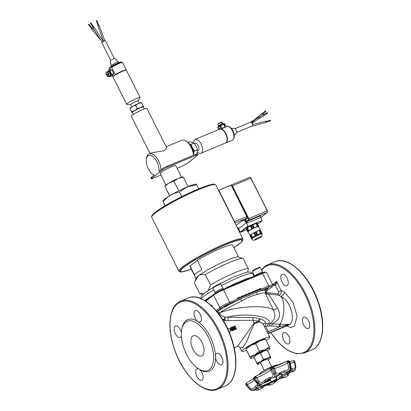 <?xml version="1.0" encoding="UTF-8"?>
<svg xmlns="http://www.w3.org/2000/svg" width="411" height="411" viewBox="0 0 411 411"><rect width="100%" height="100%" fill="white"/><g stroke="black" fill="none" stroke-linecap="round" stroke-linejoin="round"><path stroke-width="0.62" d="M267.489 211.917A1.022 0.519 -112.7 0 0 267.535 211.783A1.022 0.519 -112.7 0 0 267.356 210.807L250.921 178.127A1.022 0.519 -112.7 0 0 250.463 177.573A1.022 0.519 -112.7 0 0 250.33 177.511M249.621 177.357A1.367 0.694 67.3 0 1 249.703 177.311A1.367 0.694 67.3 0 1 250.176 177.393A1.367 0.694 67.3 0 1 250.787 178.133L267.227 210.812A1.367 0.694 67.3 0 1 267.463 212.112A1.367 0.694 67.3 0 1 267.273 212.456L260.764 217.542M261.54 221.082L262.218 220.435L248.331 226.24L247.992 226.086L240.291 232.097L240.63 232.251L248.331 226.24M246.728 229.703L240.63 232.251M246.492 229.204L247.936 232.107L246.323 228.763L246.8 228.341A6.139 0.73 -26.7 0 1 248.891 226.944A6.139 0.73 -26.7 0 1 254.378 224.19A6.139 0.73 -26.7 0 1 256.628 223.399L257.24 223.255A6.823 0.807 -26.7 0 1 257.307 223.24L258.714 226.06M262.218 220.435L260.697 217.409A1.367 0.694 67.3 0 1 260.651 215.76L247.355 221.313L248.825 220.168A1.367 0.694 -112.7 0 0 248.778 218.518L232.338 185.839L231.927 186.06L231.629 185.048L231.203 185.15L246.739 216.546L247.15 216.32L248.367 218.744L267.356 210.807M240.291 232.097L238.585 228.706L246.287 222.695L247.992 226.086M246.287 222.695A3.411 2.913 52 0 0 242.053 220.805L245.598 219.638L247.206 218.38A1.706 0.863 -112.7 0 0 247.15 216.32L231.927 186.06L231.516 186.286M218.631 190.576A36.502 4.321 153.3 0 0 218.801 190.236L235.184 223.039A36.502 4.321 -26.7 0 1 235.066 223.255M218.801 190.236L231.203 185.15M236.957 227.021A3.411 2.913 -128 0 1 238.585 228.706M235.184 223.039L246.785 218.195L245.033 219.556L246.251 221.981L246.662 221.755L245.598 219.638M246.251 221.981L247.407 222.962L246.662 221.755A1.706 0.863 -112.7 0 1 246.934 221.128A0.339 0.293 52 0 0 247.355 221.313A1.367 0.694 67.3 0 0 247.407 222.962L260.697 217.409M251.851 239.053A5.8 0.688 -26.7 0 1 254.229 237.188A5.8 0.688 -26.7 0 1 262.213 233.844L261.797 236.346C261.817 236.679 258.026 238.971 255.257 239.932C253.207 240.42 252.071 240.127 251.851 239.053L251.547 238.447A5.8 0.688 -26.7 0 1 251.547 238.442L249.98 235.256L251.547 238.442A5.8 0.688 -26.7 0 1 253.926 236.582L252.159 237.491L250.741 234.671L253.844 232.801L255.298 235.688L255.585 235.472L254.168 232.652L254.604 232.462L255.971 235.179L253.926 236.582A5.8 0.688 -26.7 0 1 259.11 233.987L257.25 234.64L255.827 231.819L259.105 230.407L260.559 233.294L260.867 233.124L259.11 233.987A5.8 0.688 -26.7 0 1 261.91 233.237L260.348 230.057A6.448 0.765 -26.7 0 0 260.291 230.073A6.448 0.765 -26.7 0 0 259.906 230.175L261.273 232.893L260.867 233.124L259.449 230.304L259.906 230.175M257.25 234.64L256.793 234.768L255.426 232.051L256.135 231.65L257.589 234.537L257.25 234.64M252.159 237.491L251.727 237.681L250.361 234.958L251.034 234.455L252.482 237.342L252.159 237.491M250.14 235.693L251.589 238.58L250.171 235.77M259.105 230.407L259.449 230.304L259.105 230.407M253.844 232.801L254.168 232.652L253.844 232.801M250.361 234.958A6.448 0.765 -26.7 0 0 249.98 235.256L250.433 234.876A5.8 0.688 -26.7 0 1 252.405 233.556A5.8 0.688 -26.7 0 1 257.589 230.961A5.8 0.688 -26.7 0 1 259.711 230.211L260.291 230.073M254.604 232.462A6.448 0.765 -26.7 0 1 255.426 232.051M251.347 237.974A6.448 0.765 -26.7 0 1 251.727 237.681M255.971 235.179A6.448 0.765 -26.7 0 1 256.793 234.768M261.273 232.893A6.448 0.765 -26.7 0 1 261.715 232.775M261.91 233.237A5.8 0.688 -26.7 0 1 261.915 233.243L262.213 233.844M246.323 228.763L247.895 231.938L246.528 229.287M250.751 225.988L251.208 225.788L252.57 228.49L248.09 231.126L246.734 228.424L247.139 228.115L248.552 230.925L248.876 230.776L247.432 227.9L248.891 226.944L250.422 226.137L251.871 229.014L252.164 228.799L250.751 225.988L250.422 226.137L250.751 225.988M256.341 223.502L256.824 223.368L258.185 226.071L253.453 228.043L252.097 225.341L252.524 225.094L253.941 227.91L254.281 227.807L252.837 224.93L254.378 224.19L255.996 223.605L257.445 226.482L257.754 226.312L256.341 223.502L255.996 223.605L256.341 223.502M248.306 232.004A6.139 0.73 -26.7 0 1 247.895 231.938A6.139 0.73 -26.7 0 1 250.412 229.97A6.139 0.73 -26.7 0 1 255.899 227.216A6.139 0.73 -26.7 0 1 258.868 226.435A6.139 0.73 -26.7 0 1 258.668 226.795L258.709 226.065M247.139 228.115L247.432 227.9L247.139 228.115M252.524 225.094L252.837 224.93L252.524 225.094M256.824 223.368A6.823 0.807 -26.7 0 1 257.24 223.255M251.208 225.788A6.823 0.807 -26.7 0 1 252.097 225.341M246.328 228.742A6.823 0.807 -26.7 0 1 246.734 228.424M258.185 226.071A6.823 0.807 -26.7 0 1 258.663 225.942M252.57 228.49A6.823 0.807 -26.7 0 1 253.453 228.043M247.684 231.444A6.823 0.807 -26.7 0 1 248.09 231.126M248.316 232.015L248.003 232.092A6.823 0.807 -26.7 0 1 247.936 232.107M250.027 235.421L248.203 231.794A5.8 0.688 -26.7 0 1 250.576 229.924A5.8 0.688 -26.7 0 1 258.56 226.579L260.317 230.068M199.376 369.371A6.139 3.113 67.3 0 1 202.931 375.289A6.139 3.113 67.3 0 1 201.806 380.216A6.139 3.113 67.3 0 1 196.566 375.752A6.139 3.113 67.3 0 1 197.069 368.883A6.139 3.113 67.3 0 1 199.047 369.16M198.467 368.79L199.602 369.515A27.974 14.18 -112.7 0 0 215.513 356.635A6.139 3.113 67.3 0 1 216.864 353.429A6.139 3.113 67.3 0 1 222.104 357.894A6.139 3.113 67.3 0 1 221.601 364.763A6.139 3.113 67.3 0 1 217.717 362.692A6.139 3.113 67.3 0 1 215.513 356.635A27.974 14.18 -112.7 0 0 197.866 321.546A6.139 3.113 67.3 0 1 194.233 315.638A6.139 3.113 67.3 0 1 195.343 310.634A6.139 3.113 67.3 0 1 200.583 315.098A6.139 3.113 67.3 0 1 200.075 321.967A6.139 3.113 67.3 0 1 197.866 321.546A27.974 14.18 -112.7 0 0 182.155 327.767L181.873 329.083A26.607 13.491 67.3 0 1 205.192 331.872A26.607 13.491 67.3 0 1 209.358 369.484A26.607 13.491 67.3 0 1 198.467 368.79A26.607 13.491 67.3 0 1 181.374 335.217A26.607 13.491 67.3 0 1 181.873 329.083M181.405 336.039A6.139 3.113 67.3 0 1 180.28 337.421A6.139 3.113 67.3 0 1 175.04 332.956A6.139 3.113 67.3 0 1 175.543 326.087A6.139 3.113 67.3 0 1 181.41 332.52M193.011 349.376A10.917 5.533 67.3 0 1 193.278 335.808A10.917 5.533 67.3 0 1 202.592 343.745A10.917 5.533 67.3 0 1 201.698 355.952A10.917 5.533 67.3 0 1 193.011 349.376M283.734 340.236A6.139 3.113 67.3 0 1 283.888 332.607A6.139 3.113 67.3 0 1 286.097 333.028A6.139 3.113 67.3 0 1 289.729 338.936A6.139 3.113 67.3 0 1 288.62 343.935A6.139 3.113 67.3 0 1 283.734 340.236M282.008 281.992A6.139 3.113 67.3 0 1 282.157 274.358A6.139 3.113 67.3 0 1 287.397 278.822A6.139 3.113 67.3 0 1 286.893 285.686A6.139 3.113 67.3 0 1 284.679 285.265A6.139 3.113 67.3 0 1 282.008 281.992M303.529 324.782A6.139 3.113 67.3 0 1 302.332 320.359A6.139 3.113 67.3 0 1 303.683 317.153A6.139 3.113 67.3 0 1 308.923 321.618A6.139 3.113 67.3 0 1 308.414 328.481A6.139 3.113 67.3 0 1 303.529 324.782M242.958 238.945L242.552 240.887L241.468 242.12L233.946 247.72A34.509 4.084 153.3 0 0 242.115 240.307L242.069 240.209A34.509 4.084 153.3 0 0 238.606 240.075A34.509 4.084 153.3 0 0 202.983 255.395A34.509 4.084 153.3 0 0 180.408 271.219L180.46 271.317A34.509 4.084 153.3 0 0 191.279 269.179L182.35 271.866L180.655 272.015L178.862 271.183A35.87 4.249 153.3 0 1 182.381 266.986A35.87 4.249 153.3 0 1 217.553 247.139A35.87 4.249 153.3 0 1 242.958 238.945L215.837 185.022A35.87 4.249 153.3 0 0 190.432 193.211A35.87 4.249 153.3 0 0 155.26 213.062A35.87 4.249 153.3 0 0 151.741 217.255L178.862 271.183M161.415 208.053A34.509 4.084 -26.7 0 1 197.573 189.332A34.509 4.084 -26.7 0 1 202.685 187.298M198.754 188.844L196.689 184.739L187.354 186.851L179.468 191.958C173.026 193.16 167.59 196.366 163.157 201.575L162.802 201.066L163.049 200.702A18.762 2.219 -26.7 0 1 187.354 186.851A18.762 2.219 -26.7 0 1 195.847 184.205L196.34 184.226M181.811 196.617L179.468 191.958M196.36 184.359L196.689 184.739M165.222 205.685L163.157 201.575L164.996 205.824M194.346 143.47L194.912 143.234A4.095 2.076 67.3 0 1 198.405 146.208A4.095 2.076 67.3 0 1 198.066 150.786L197.434 151.053M226.959 126.383L227.889 126.228A7.573 3.838 67.3 0 1 233.361 133.102A7.573 3.838 67.3 0 1 232.261 140.269L225.752 142.992A7.573 3.838 -112.7 0 0 226.846 135.825A7.573 3.838 -112.7 0 0 221.38 128.951L226.959 126.383M225.603 142.971A7.506 3.807 -112.7 0 0 225.726 142.925A7.506 3.807 -112.7 0 0 226.81 135.825A7.506 3.807 -112.7 0 0 221.395 129.013L221.534 128.648M225.254 143.126A7.573 3.838 -112.7 0 0 225.752 142.992M221.395 129.013L221.55 128.715L221.395 129.013M251.578 126.208A0.683 0.334 -104.7 0 0 251.732 126.239A0.683 0.334 -104.7 0 0 251.886 126.079L252.03 126.018A2.045 1.038 67.3 0 0 252.082 125.997A2.045 1.038 67.3 0 0 252.436 124.266A2.045 1.038 67.3 0 0 251.157 122.314L250.443 122.252A2.045 1.038 67.3 0 0 250.381 122.293M266.318 122.052L270.644 120.916L270.438 120.274M251.732 126.239L266.128 122.457A0.683 0.334 -104.7 0 0 266.277 121.713A0.683 0.334 -104.7 0 0 265.778 121.137A0.683 0.334 -104.7 0 0 265.717 121.168M251.075 122.344A0.683 0.354 -120.8 0 0 250.54 122.108A0.683 0.354 -120.8 0 0 250.443 122.252L235.128 128.648M251.82 122.935L263.775 115.815A0.683 0.354 -120.8 0 0 263.795 115.799A0.683 0.354 -120.8 0 0 263.718 115.029A0.683 0.354 -120.8 0 0 263.076 114.638L250.54 122.108M251.265 122.38L257.754 117.813L260.297 116.405L258.514 118.044M263.867 115.363L267.623 113.123L267.263 112.542L263.518 114.777M261.293 115.702L262.562 114.633A0.683 0.354 -130.1 0 0 262.562 114.633A0.683 0.354 -130.1 0 0 262.393 113.883A0.683 0.354 -130.1 0 0 261.679 113.59L254.085 119.997M220.64 122.637L221.118 122.262L221.539 122.863A2.389 0.283 153.3 0 0 220.892 123.136L220.471 122.535A2.183 0.257 153.3 0 0 218.503 123.583A2.183 0.257 153.3 0 0 218.066 124.091M220.645 122.648L220.471 122.535C218.369 123.567 217.496 124.173 217.871 124.343A2.389 0.283 -26.7 0 1 220.645 122.648M221.118 122.262L221.298 122.38A2.389 0.283 -26.7 0 1 222.14 122.195L221.133 122.257A2.183 0.257 153.3 0 1 221.827 122.201M219.715 125.401A2.492 0.293 153.3 0 0 218.693 126.198L218.544 125.9A2.492 0.293 153.3 0 0 218.56 125.915M223.055 123.783L222.993 123.66A2.492 0.293 153.3 0 0 221.791 123.983A2.492 0.293 153.3 0 0 219.551 125.103A2.492 0.293 153.3 0 0 218.544 125.9M220.409 124.887L223.666 123.531A0.956 0.817 -128 0 1 224.853 124.06L225.49 125.329L224.951 125.555L223.969 124.132L220.671 125.519L221.262 127.097L220.717 127.323L220.08 126.054A0.956 0.817 -128 0 1 220.409 124.887M223.969 124.132L220.594 125.648M218.169 126.639A0.956 0.817 52 0 0 217.84 127.8L218.477 129.075L221.262 127.097M218.477 129.075L220.717 127.323M224.55 126.064L225.49 125.329M224.483 125.92L224.951 125.555M223.692 124.353L225.038 127.025L221.781 128.386A7.506 3.807 -112.7 0 0 221.267 128.525L219.695 129.177A7.506 3.807 67.3 0 1 226.096 134.638A7.506 3.807 67.3 0 1 225.48 143.028A7.506 3.807 67.3 0 1 225.454 143.038M219.489 128.479L219.813 129.131M221.169 127.169L221.781 128.386M262.578 114.176L265.902 111.371L265.465 110.847L262.136 113.657M225.002 126.963L226.692 126.254A7.506 3.807 67.3 0 1 229.312 126.716A7.506 3.807 67.3 0 1 233.993 137.916A7.506 3.807 67.3 0 1 232.806 139.93M233.993 137.916L234.136 137.259A6.823 3.458 -112.7 0 0 229.877 127.076L229.312 126.716M193.514 142.745A7.506 3.807 67.3 0 1 194.706 139.699A7.506 3.807 67.3 0 1 195.163 139.432A7.506 3.807 67.3 0 1 201.565 144.888A7.506 3.807 67.3 0 1 200.948 153.282A7.506 3.807 67.3 0 1 197.342 152.039M195.163 139.432L219.638 129.203A7.506 3.807 67.3 0 1 226.045 134.659A7.506 3.807 67.3 0 1 225.428 143.054L200.948 153.282M220.83 129.08A7.47 3.786 67.3 0 1 226.081 134.644A7.47 3.786 67.3 0 1 226.348 142.288M231.46 128.504L234.152 128.263A2.815 1.428 67.3 0 1 236.33 130.364A2.815 1.428 67.3 0 1 236.294 133.39L234.229 135.132M131.797 106.881L130.621 104.538A4.095 0.483 -26.7 0 1 131.022 104.055A4.095 0.483 -26.7 0 1 135.034 101.789A4.095 0.483 -26.7 0 1 137.937 100.859L139.113 103.202M112.953 76.985A7.506 0.889 -26.7 0 1 112.933 76.96A7.506 0.889 -26.7 0 1 113.667 76.081A7.506 0.889 -26.7 0 1 121.024 71.93A7.506 0.889 -26.7 0 1 126.341 70.214L126.203 69.942A7.506 0.889 153.3 0 0 122.488 70.949A7.506 0.889 153.3 0 0 115.768 74.334L114.931 74.037L111.89 67.985L112.08 67.08A7.573 0.899 -26.7 0 1 118.861 63.664A7.573 0.899 -26.7 0 1 122.612 62.647L126.264 69.911A7.573 0.899 153.3 0 0 122.514 70.928A7.573 0.899 153.3 0 0 115.732 74.34L115.63 74.386M112.249 75.629L112.727 76.693A7.573 0.899 153.3 0 0 112.732 76.718A7.573 0.899 153.3 0 0 112.85 76.79M109.367 70.019L109.079 69.454A7.573 0.899 -26.7 0 1 109.074 69.428L109.408 69.983M112.306 75.583L112.784 76.662A7.506 0.889 153.3 0 0 112.794 76.687L112.933 76.96M109.131 69.397L109.465 69.942M98.768 25.477L96.919 20.55L96.313 20.745L98.131 25.718M104.862 40.73L99.128 25.456L97.91 25.847L103.608 41.264M110.734 60.443L101.707 42.492L102.904 41.747L102.185 42.246M102.904 41.747L105.365 40.653L114.392 58.603M94.052 27.26L92.973 27.927L95.182 31.308M102.092 42.117L94.941 30.979L92.655 28.215L91.864 28.857M90.852 22.821L90.317 23.155L93.246 27.712M92.352 28.462L92.655 28.215M108.745 73.024L106.305 74.715L108.745 73.024A2.389 1.212 67.3 0 1 109.115 73.749L106.67 75.439A2.183 1.105 67.3 0 0 108.345 76.328A2.183 1.105 67.3 0 0 108.432 74.067M106.382 74.715L106.305 74.715A2.183 1.105 67.3 0 1 106.392 72.454A2.183 1.105 67.3 0 1 108.067 73.343M107.096 75.11A2.389 1.212 67.3 0 1 106.819 74.53M108.314 73.204A2.389 1.212 -112.7 0 0 106.608 72.12L107.965 71.555A2.389 1.212 67.3 0 1 109.865 72.994A2.389 1.212 67.3 0 1 109.809 75.958L108.453 76.528A2.389 1.212 -112.7 0 0 108.679 73.934M108.067 71.416A2.492 1.264 67.3 0 1 108.201 71.344A2.492 1.264 67.3 0 1 108.828 71.375A2.492 1.264 67.3 0 1 110.651 75.002A2.492 1.264 67.3 0 1 110.117 75.943A2.492 1.264 67.3 0 1 109.978 75.984M107.636 71.689A2.492 1.264 67.3 0 1 107.929 71.457A2.492 1.264 67.3 0 1 109.912 72.958A2.492 1.264 67.3 0 1 109.85 76.056A2.492 1.264 67.3 0 1 109.48 76.097M111.191 74.586L109.367 70.954A0.956 0.817 -128 0 1 109.701 69.788L110.836 69.31L111.145 69.916L109.907 70.728L111.735 74.355L113.215 74.031L113.518 74.638L112.378 75.115A0.956 0.817 -128 0 1 111.191 74.586L110.651 75.002M108.946 76.318L108.951 76.333A0.956 0.817 52 0 0 110.138 76.862L113.518 74.638M107.461 71.535A0.956 0.817 52 0 0 107.076 71.925M110.056 70.764L111.145 69.916M109.953 70.81L112.023 69.942L113.852 73.574A7.506 0.889 153.3 0 0 113.128 74.067M111.792 74.437L113.852 73.574M88.879 24.254L88.391 24.66L88.879 24.254M88.92 24.223L92.393 28.431L91.869 28.868L88.391 24.66M109.126 69.392L109.007 69.151A7.506 0.889 -26.7 0 1 109.007 69.033A7.506 0.889 -26.7 0 1 109.742 68.272A7.506 0.889 -26.7 0 1 116.703 64.306A7.506 0.889 -26.7 0 1 122.319 62.338A7.506 0.889 -26.7 0 1 122.416 62.405L122.499 62.57M122.319 62.338L121.415 62.046A6.823 0.807 153.3 0 0 116.308 63.833A6.823 0.807 153.3 0 0 109.978 67.44A6.823 0.807 153.3 0 0 109.311 68.134L109.007 69.033M130.641 104.579L126.922 104.415A7.506 0.889 -26.7 0 1 126.696 104.322A7.506 0.889 -26.7 0 1 127.431 103.444A7.506 0.889 -26.7 0 1 134.787 99.292A7.506 0.889 -26.7 0 1 140.105 97.577A7.506 0.889 -26.7 0 1 140.043 97.813L137.957 100.901M126.696 104.322L112.963 77.016A7.506 0.889 -26.7 0 1 113.698 76.143A7.506 0.889 -26.7 0 1 121.055 71.987A7.506 0.889 -26.7 0 1 126.372 70.276L140.105 97.577M112.953 76.924A7.47 0.884 -26.7 0 1 113.693 76.071A7.47 0.884 -26.7 0 1 120.947 71.966A7.47 0.884 -26.7 0 1 126.3 70.214M111.458 66.433L111.14 65.801A4.095 0.483 -26.7 0 1 111.134 65.786A4.095 0.483 -26.7 0 1 111.54 65.323A4.095 0.483 -26.7 0 1 115.496 63.083A4.095 0.483 -26.7 0 1 118.445 62.112A4.095 0.483 -26.7 0 1 118.455 62.123L118.774 62.755M111.134 65.786L110.148 60.982A2.815 0.334 -26.7 0 1 110.431 60.664A2.815 0.334 -26.7 0 1 113.148 59.122A2.815 0.334 -26.7 0 1 115.172 58.454L118.445 62.112M193.386 152.085A6.139 3.113 -112.7 0 0 190.699 145.648M193.591 153.154A6.484 3.288 -112.7 0 0 192.338 147.78L194.47 150.909L193.514 153.796M189.553 144.071L191.13 144.266L192.338 147.78A6.484 3.288 -112.7 0 0 190.082 144.754M196.838 153.904L197.311 152.209L197.347 149.707L196.139 146.193L194.007 143.064L192.302 142.252L189.677 141.821L188.043 142.504M191.13 144.266L194.007 143.064M194.47 150.909L197.347 149.707M144.302 108.966L143.341 107.05A6.139 0.73 153.3 0 0 138.99 108.453A6.139 0.73 153.3 0 0 132.969 111.849A6.139 0.73 153.3 0 0 132.368 112.568L133.334 114.484M129.907 108.396L129.989 108.278A6.484 0.765 -26.7 0 1 132.589 106.398A6.484 0.765 -26.7 0 1 138.384 103.495A6.484 0.765 -26.7 0 1 141.317 102.58L141.497 102.586M143.234 105.976L143.65 106.906A6.484 0.765 153.3 0 0 140.516 107.733L143.234 105.976L141.615 102.765L138.384 103.495L135.666 105.252L132.589 106.398L129.927 108.473L132.059 112.712A6.484 0.765 153.3 0 0 132.26 112.799A6.484 0.765 153.3 0 0 132.481 112.784M143.449 107.266A6.484 0.765 153.3 0 0 143.588 107.101A6.484 0.765 153.3 0 0 143.65 106.906L143.547 106.809M131.962 112.614L131.643 111.782L134.721 110.636A6.484 0.765 153.3 0 0 132.059 112.712M134.721 110.636L137.279 108.463L140.516 107.733A6.484 0.765 153.3 0 0 134.721 110.636M131.643 111.782L129.927 108.473M137.279 108.463L135.666 105.252M166.255 146.835L166.46 147.02C166.912 148.037 165.941 149.311 163.542 150.842L151.993 152.666L149.126 153.863A11.94 6.052 -112.7 0 0 146.722 157.341L146.439 158.656A10.573 5.358 67.3 0 1 153.986 157.644A10.573 5.358 67.3 0 1 158.965 171.351L161.924 169.044L162.381 169.954A4.095 0.483 -26.7 0 1 167.313 167.282L196.073 155.266A4.095 0.483 -26.7 0 1 198.051 154.736A4.095 0.483 -26.7 0 1 197.65 155.214L187.01 163.521A4.095 0.483 -26.7 0 1 182.073 166.193L177.043 168.294M166.198 146.727L181.683 140.259A11.94 6.052 67.3 0 1 185.849 140.994A11.94 6.052 67.3 0 1 193.473 155.25M160.968 169.794A11.94 6.052 -112.7 0 0 156.725 157.937A11.94 6.052 -112.7 0 0 149.126 153.863M193.781 155.127A10.573 5.358 -112.7 0 0 186.984 141.713L185.849 140.994M160.891 175.045L153.318 178.21A4.095 0.483 -26.7 0 1 151.34 178.739A4.095 0.483 -26.7 0 1 151.741 178.261L151.284 177.352L154.238 175.045A10.573 5.358 67.3 0 1 153.036 174.439A10.573 5.358 67.3 0 1 146.439 158.656M151.741 178.261L162.381 169.954M181.518 177.187L175.713 165.648A8.734 1.033 153.3 0 0 169.527 167.642A8.734 1.033 153.3 0 0 160.968 172.476A8.734 1.033 153.3 0 0 160.11 173.493L165.916 185.037M167.313 167.282L166.856 166.373A4.095 0.483 153.3 0 0 161.924 169.044M166.856 166.373L195.615 154.356L196.073 155.266M198.051 154.736L197.593 153.827A4.095 0.483 153.3 0 0 195.615 154.356M151.284 177.352A4.095 0.483 153.3 0 0 150.883 177.829L151.34 178.739M150.046 153.478L131.345 116.303A8.734 1.033 -26.7 0 1 132.203 115.28A8.734 1.033 -26.7 0 1 140.762 110.451A8.734 1.033 -26.7 0 1 146.948 108.458L166.527 147.379M178.564 190.925L178.96 190.725M183.147 177.09L178.199 178.4L173.91 181.174L169.049 182.982L164.852 186.26L169.594 195.847M164.816 186.137L164.945 185.952A10.234 1.212 -26.7 0 1 169.049 182.982A10.234 1.212 -26.7 0 1 178.199 178.4A10.234 1.212 -26.7 0 1 182.833 176.951L183.116 176.966M169.717 195.775L164.852 186.26M188.002 186.584L183.306 177.244M178.723 190.745L173.91 181.174M242.115 240.307A34.509 4.084 153.3 0 0 238.652 240.173A34.509 4.084 153.3 0 0 203.029 255.493A34.509 4.084 153.3 0 0 180.46 271.317M190.016 266.02L197.29 260.343L201.858 269.421A23.879 2.826 153.3 0 0 194.583 275.098L190.016 266.02A23.879 2.826 153.3 0 0 189.954 266.544L195.965 278.494M238.632 257.039L232.621 245.084A23.879 2.826 153.3 0 0 219.582 248.804A23.879 2.826 153.3 0 0 197.29 260.343M247.566 272.01L248.485 269.061A27.29 3.231 153.3 0 0 248.45 268.969L243.276 258.683A27.29 3.231 153.3 0 0 242.932 258.427L238.406 256.962A23.879 2.826 153.3 0 0 220.543 263.23A23.879 2.826 153.3 0 0 198.385 275.853A23.879 2.826 153.3 0 0 196.042 278.268L195.045 281.211L198.385 275.853C200.059 274.517 202.371 274.116 205.325 274.646L210.504 284.936L208.197 290.474M215.508 293.166L215.205 292.555A4.331 0.514 -26.7 0 1 218.842 290.151A4.331 0.514 -26.7 0 1 222.942 288.661L223.24 289.257M228.655 304.751A2.204 0.262 -26.7 0 1 228.655 304.782A2.204 0.262 -26.7 0 1 225.778 306.447A2.204 0.262 -26.7 0 1 224.74 306.75A2.204 0.262 -26.7 0 1 224.714 306.734L224.74 306.75M222.993 288.763A4.434 0.524 153.3 0 0 223.034 288.614A4.434 0.524 153.3 0 0 218.837 290.14A4.434 0.524 153.3 0 0 215.112 292.601A4.434 0.524 153.3 0 0 215.251 292.653M254.748 276.089L254.722 276.043A4.331 0.514 -26.7 0 1 258.36 273.634A4.331 0.514 -26.7 0 1 262.465 272.149L262.768 272.75M268.172 288.27L268.183 288.239A2.204 0.262 -26.7 0 1 268.172 288.27A2.204 0.262 -26.7 0 1 266.318 289.457A2.204 0.262 -26.7 0 1 264.258 290.238A2.204 0.262 -26.7 0 1 264.247 290.233L264.247 290.233M262.511 272.246A4.434 0.524 153.3 0 0 262.552 272.103A4.434 0.524 153.3 0 0 259.413 273.115A4.434 0.524 153.3 0 0 255.067 275.57A4.434 0.524 153.3 0 0 254.63 276.084A4.434 0.524 153.3 0 0 254.671 276.12M248.45 268.969A27.29 3.231 153.3 0 0 234.938 272.627A27.29 3.231 153.3 0 0 210.504 284.936M204.056 293.403L199.659 293.397A27.29 3.231 153.3 0 0 199.689 293.495A27.29 3.231 153.3 0 0 200.039 293.752L202.659 294.595M242.932 258.427A27.29 3.231 153.3 0 0 205.325 274.646M199.659 293.397L194.485 283.112L195.045 281.211M194.485 283.112A27.29 3.231 153.3 0 0 194.516 283.205L199.689 293.495M205.813 301.206L213.586 295.139A8.189 0.971 -26.7 0 1 223.456 289.796L262.521 273.474A8.189 0.971 -26.7 0 1 266.374 272.339L265.465 272.046A7.506 0.889 153.3 0 0 261.941 273.084L222.87 289.411A7.506 0.889 153.3 0 0 213.823 294.307L205.361 300.914M266.374 272.339A8.189 0.971 -26.7 0 1 266.477 272.416L272.745 284.885A8.189 0.971 153.3 0 0 268.794 285.938L229.723 302.265A8.189 0.971 153.3 0 0 219.854 307.608L216.099 310.541M212.626 306.796L211.757 305.08L211.197 305.445M271.522 382.03C271.147 382.523 271.882 382.389 273.731 381.624C276.531 380.17 277.517 379.435 276.701 379.425A2.898 0.344 153.3 0 0 274.651 380.088A2.898 0.344 153.3 0 0 271.805 381.691A2.898 0.344 153.3 0 0 271.522 382.03L270.15 379.307A2.898 0.344 -26.7 0 1 270.438 378.968A2.898 0.344 -26.7 0 1 271.27 378.418M270.227 379.461A3.242 0.385 -26.7 0 1 269.888 379.492A3.242 0.385 -26.7 0 1 270.166 379.081A3.242 0.385 -26.7 0 1 271.126 378.444M270.582 378.552A3.411 0.406 153.3 0 0 269.955 378.988A3.411 0.406 153.3 0 0 269.621 379.384A3.411 0.406 153.3 0 0 269.662 379.42L269.888 379.492M279.218 377.19L281.592 375.644L282.074 375.89L279.218 377.19M279.321 377.396L281.592 375.644M281.679 375.818L282.074 375.89M279.161 377.519L278.992 377.303L279.161 377.519L278.715 377.735L278.992 377.303M278.715 377.735L279.095 377.509M282.162 375.649L282.866 375.469L282.162 375.649L282.393 375.33M282.557 375.413L282.804 375.115M275.57 377.17A10.563 1.248 153.3 0 0 280.836 373.887A10.563 1.248 153.3 0 0 281.761 373.024M264.972 381.947A10.563 1.248 153.3 0 0 270.387 379.774M267.201 380.052L267.993 379.707L267.767 380M268.044 379.774L267.278 380.309M269.19 379.553L269.565 379.487L269.154 379.764M268.568 379.8L269.22 379.61L268.157 380.154M268.825 379.677L269.082 379.512M268.147 379.779L268.517 379.805L268.311 380L267.479 380.319L268.326 379.851M268.131 379.81L268.455 379.682L268.311 380M259.387 385.497L258.627 386.088L259.192 385.518M276.469 378.957L277.024 377.735L275.689 377.411M288.476 371.364A17.159 2.029 -26.7 0 1 286.791 373.101A17.159 2.029 -26.7 0 1 286.611 373.245L283.801 374.416L280.934 374.683M258.843 385.533L258.627 386.088M245.984 385.061A1.367 0.956 -33.2 0 0 246.076 385.271L245.87 383.915A1.367 1.346 19.9 0 0 246.138 385.266L249.431 388.955C252.837 391.025 255.2 390.707 256.526 387.989L258.247 387.938A19.04 2.255 153.3 0 0 263.179 386.361A1.706 0.699 -132.3 0 1 263.138 387.039L263.138 387.039C263.066 387.265 260.184 389.556 259.197 389.72L261.026 388.693L263.179 386.361L268.203 384.264A19.04 2.255 153.3 0 0 275.812 380.596A1.706 0.539 -137.2 0 0 276.695 380.797L273.592 383.55L275.812 380.596L281.196 377.678A19.04 2.255 153.3 0 0 287.027 374.072A1.706 1.428 -162.9 0 0 289.02 373.188L287.931 375.633L287.027 374.072L289.621 372.047L291.733 371.904L293.86 371.005L295.278 369.448L295.658 368.595L294.523 370.208L293.125 370.876L290.341 370.635M272.837 367.172L286.77 361.259A16.604 1.968 153.3 0 0 287.058 361.115M276.695 380.797C278.155 379.749 277.533 379.538 281.489 378.207L281.196 377.678L284.859 377.329L287.957 375.618M263.138 387.039C264.915 385.826 266.328 385.23 267.371 385.246L267.371 385.246A1.706 0.94 88.9 0 0 268.203 384.264L270.947 384.824L273.592 383.55M255.95 388.945A1.706 1.546 137.4 0 0 258.247 387.938L258.293 389.551L257.563 390.245L259.197 389.72M256.921 387.018L255.061 389.212L253.464 389.988L251.635 390.054L249.945 389.258L246.21 385.092A1.367 1.336 -152.7 0 1 246.014 383.591L246.014 383.591A1.367 1.336 -152.7 0 1 246.518 383.062M254.394 376.938A1.367 0.832 58 0 0 254.281 376.99A1.367 0.832 58 0 0 254.383 378.716L254.219 378.963L257.332 382.692C259.983 385.328 260.79 385.939 259.757 384.526M257.116 384.85A1.706 1.546 89.6 0 0 258.36 385.528L260.209 385.194L263.03 383.448L260.872 384.069L259.213 383.612L257.892 382.348L255.39 378.233L255.077 378.284A1.367 0.791 -121.6 0 1 254.948 376.579L254.948 376.579A1.367 0.791 -121.6 0 1 255.056 376.527L253.505 378.177A1.367 0.724 -171.1 0 1 253.536 378.069L253.9 379.579C254.317 380.303 252.102 382.035 247.247 384.773A3287.163 2827.747 -131.4 0 0 250.196 388.22C252.411 389.33 253.89 388.852 254.635 386.787L257.116 384.85L258.036 384.768L256.813 383.103M270.977 367.907L271.219 367.768L272.051 369.099L271.789 369.361L274.615 374.555L274.712 376.548L273.747 377.652L277.358 375.911L276.459 375.736L275.668 374.755L273.315 368.621L272.955 368.662L272.067 367.367L273.443 367.29L274.522 368.41A3287.163 1699.649 74.8 0 0 276.033 372.659C277.101 374.549 278.268 374.57 279.526 372.72L284.33 370.712C287.053 370.897 288.548 369.766 288.815 367.316A3287.163 3264.393 137.7 0 0 287.423 363.021C281.823 365.944 277.523 367.742 274.522 368.41L273.315 368.621A1.367 0.303 -74.7 0 0 273.443 367.29M289.56 371.041C291.009 370.511 291.461 369.042 290.916 366.638L290.582 366.674A25.955 3.072 153.3 0 0 290.109 366.828L290.243 368.348L289.724 369.838L288.44 371.169L287.161 371.806L289.724 370.979L290.634 369.551L290.695 367.295L289.375 361.855A1.367 1.099 -107.4 0 0 287.895 360.801L287.32 360.986A1.367 1.069 72 0 1 288.789 362.045L290.109 366.828L288.815 367.316M294.836 361.752L295.781 366.514L295.658 368.595L295.786 366.504L294.8 361.588A1.367 1.156 -18 0 1 294.836 361.752L290.228 363.35M255.344 389.536L255.909 389.577L255.827 389.083M256.849 377.75A3287.163 3164.274 88.8 0 0 259.192 381.583C261.144 382.97 262.948 382.513 264.602 380.216L269.755 377.426C272.365 377.411 273.413 376.327 272.894 374.169A3287.163 2407.258 -128.9 0 0 270.674 370.265C266.996 372.813 262.388 375.31 256.849 377.75L255.39 378.233A1.367 0.509 -77.9 0 1 255.837 376.64L256.849 377.75M259.192 381.583L257.892 382.348A25.955 3.072 153.3 0 0 257.332 382.692L256.793 383.073A3287.163 192.41 -129.7 0 0 253.9 379.579L254.219 378.963A1.367 0.724 -171.1 0 1 253.505 378.177L253.9 379.579M290.659 368.693L292.303 368.641C293.88 369.587 294.857 368.883 295.221 366.53A3287.163 2261.728 75.2 0 0 294.327 362.091L293.67 360.832A1.367 1.156 -18 0 1 294.8 361.588C294.867 361.048 294.261 360.735 292.976 360.663L293.67 360.832M255.406 376.368L255.431 376.353C261.591 373.527 266.76 370.727 270.947 367.958M255.144 376.476C261.53 373.563 266.806 370.712 270.972 367.912L272.508 367.208C275.627 366.463 280.487 364.418 287.094 361.084L287.135 361.074A1.367 1.069 72 0 1 287.32 360.986L287.094 361.084M290.3 370.63A19.04 2.255 153.3 0 1 289.621 372.047A1.706 1.336 82.2 0 0 290.382 372.222L290.382 372.222C292.75 371.97 294.379 371.046 295.278 369.448M249.487 389.017A1.706 0.277 -42.4 0 1 249.446 389.001C250.484 390.101 251.671 390.584 253.012 390.45C254.178 390.45 255.272 389.803 256.294 388.503L256.294 388.503A1.706 1.562 -144.4 0 0 256.526 387.989A19.04 2.255 153.3 0 1 256.392 387.861M246.235 385.477L246.076 385.271A1.367 0.956 -33.2 0 0 246.199 385.41L249.446 389.001A1.706 0.277 -42.4 0 1 249.431 388.955A25.955 3.072 153.3 0 1 249.492 388.816L250.196 388.22M246.508 383.555A1.367 1.084 124.1 0 0 246.328 385.122L247.247 384.773L246.559 383.026C250.761 380.555 253.155 378.921 253.731 378.135M254.635 386.787A1.706 1.218 30.5 0 0 257.055 386.843L258.493 385.508M269.755 377.426A1.706 0.658 79 0 0 270.623 378.546L270.623 378.546C268.979 379.25 269.606 378.377 265.753 381.192L264.602 380.216M272.894 374.169L274.183 373.527A25.955 3.072 153.3 0 1 274.913 373.178L276.033 372.659M270.674 370.265L271.789 369.361L270.438 368.739L270.674 370.265M255.056 376.527L255.837 376.64M271.203 367.783L270.438 368.739M284.33 370.712A1.706 0.581 84.2 0 1 283.919 372.428L283.919 372.428C281.638 372.957 280.184 373.553 279.562 374.216L279.562 374.216A1.706 1.058 -133.1 0 0 279.526 372.72M287.423 363.021L288.614 362.23A1.367 0.771 20.7 0 0 287.063 361.603L287.423 363.021M287.135 361.074L287.063 361.603M292.303 368.641A1.706 1.444 111.5 0 1 290.31 370.624M295.221 366.53L295.786 366.504M289.601 361.916L289.914 362.225L289.601 361.916A1.367 0.879 -50 0 0 289.401 361.12A1.367 0.879 -50 0 0 289.395 361.12L289.961 362.081L290.916 366.638M260.209 385.199L259.603 386.124L260.04 386.309A17.057 2.019 153.3 0 0 271.388 381.768M280.461 373.933C281.427 374.889 283.436 374.632 286.472 373.157A17.057 2.019 153.3 0 0 288.26 371.431M268.049 379.61L267.155 380.134M267.797 380.057L268.106 379.743M267.628 380.072L267.32 380.262M267.289 380.324L267.993 379.707M267.484 380.057L267.207 380.232M267.093 380.288L267.438 380M268.193 380.226L268.681 379.641M269.164 379.79L268.635 379.975M268.676 380.057L269.416 379.399M269.811 379.466L269.205 379.728M269.262 379.831L269.446 379.564M269.498 379.661L269.78 379.456M264.335 370.393L260.471 362.718A4.095 0.483 -26.7 0 1 262.131 361.413A4.095 0.483 -26.7 0 1 265.809 359.563A4.095 0.483 -26.7 0 1 267.787 359.039L271.645 366.715M267.494 350.747A10.917 1.295 153.3 0 0 269.986 348.749A10.917 1.295 153.3 0 0 270.084 348.42A10.917 1.295 153.3 0 0 264.802 349.812A10.917 1.295 153.3 0 0 255.046 354.703A10.917 1.295 153.3 0 0 250.566 358.202A10.917 1.295 153.3 0 0 250.9 358.351A10.917 1.295 153.3 0 0 254.008 357.534M265.362 350.521A6.078 0.719 153.3 0 0 259.999 352.669A6.078 0.719 153.3 0 0 255.077 355.69M265.516 339.342L260.235 340.734A10.917 1.295 -26.7 0 1 265.177 339.198L265.48 339.209M255.663 343.699L250.479 345.625A10.917 1.295 -26.7 0 1 260.235 340.734L255.663 343.699L259.356 351.045L264.802 349.812L269.38 346.853L269.914 348.256M245.963 348.99L246.097 348.795A10.917 1.295 -26.7 0 1 250.479 345.625L245.999 349.124L250.566 358.202L249.862 356.635L255.046 354.703L259.356 351.045M249.862 356.635L245.999 349.124M269.38 346.853L265.686 339.507M257.42 364.238L256.937 363.165L260.497 361.834A7.506 0.889 153.3 0 0 257.42 364.238L257.42 364.238A7.506 0.889 153.3 0 0 257.651 364.341A7.506 0.889 153.3 0 0 260.805 363.381M263.461 359.317L267.207 358.474A7.506 0.889 153.3 0 0 260.497 361.834L263.461 359.317L260.41 353.244L256.849 354.575A7.506 0.889 -26.7 0 1 263.554 351.21A7.506 0.889 -26.7 0 1 266.955 350.151L267.16 350.162M267.207 358.474L270.356 356.44L270.839 357.513A7.506 0.889 153.3 0 0 267.207 358.474M268.121 359.702A7.506 0.889 153.3 0 0 270.772 357.74A7.506 0.889 153.3 0 0 270.839 357.513L270.721 357.4M267.186 350.254L263.554 351.21L260.41 353.244M253.741 356.887L253.834 356.748A7.506 0.889 -26.7 0 1 256.849 354.575L253.767 356.974L257.307 364.125M256.937 363.165L253.767 356.974M270.356 356.44L267.299 350.367M227.745 329.273L228.326 328.538L229.369 328.61L230.237 329.704L230.592 331.05L229.975 331.816L228.973 331.718M227.72 329.098L228.326 328.538M229.728 331.934L228.67 331.888M246.543 350.352A15.69 1.86 -26.7 0 1 241.74 351.282A15.69 1.86 -26.7 0 1 243.276 349.448A15.69 1.86 -26.7 0 1 258.663 340.765A15.69 1.86 -26.7 0 1 269.775 337.184A15.69 1.86 -26.7 0 1 268.614 338.715A15.69 1.86 -26.7 0 1 266.174 340.478M265.146 290.074L264.355 290.099A2.266 0.267 -26.7 0 1 266.564 288.825A2.266 0.267 -26.7 0 1 268.26 288.265A2.266 0.267 -26.7 0 1 267.263 289.036A2.266 0.267 -26.7 0 1 265.146 290.074A33.43 3.956 153.3 0 1 266.189 290.618A2.045 2.029 -9.8 0 0 265.085 292.781A2.045 2.029 -9.8 0 0 265.085 292.786L265.105 292.884M264.232 290.356L264.355 290.099A33.43 3.956 153.3 0 0 257.682 291.836L240.913 298.843A33.43 3.956 153.3 0 0 228.429 305.111L225.942 306.457A2.266 0.267 -26.7 0 1 224.689 306.817A2.266 0.267 -26.7 0 1 226.595 305.558A2.266 0.267 -26.7 0 1 228.737 304.782A2.266 0.267 -26.7 0 1 228.429 305.111M260.985 288.733L258.267 289.971L258.344 289.344L260.78 288.327L260.985 288.733L258.55 289.75L258.344 289.344M254.044 291.635L251.332 292.868L251.404 292.242L253.839 291.224L254.044 291.635L251.609 292.653L251.404 292.242M247.103 294.533L244.391 295.771L244.468 295.139L246.898 294.127L247.103 294.533L244.673 295.55L244.468 295.139M240.168 297.436L237.455 298.669L237.527 298.042L239.962 297.025L240.168 297.436L237.733 298.453L237.527 298.042M243.636 295.982L240.923 297.22L240.995 296.593L243.43 295.576L243.636 295.982L241.2 296.999L240.995 296.593M250.576 293.084L247.864 294.322L247.936 293.69L250.371 292.673L250.576 293.084L248.141 294.101L247.936 293.69M257.512 290.187L254.799 291.42L254.871 290.793L257.307 289.776L257.512 290.187L255.082 291.204L254.871 290.793M272.817 285.059A2.728 2.332 52 0 0 275.093 285.337L275.298 285.249C276.264 284.653 276.68 283.4 276.552 281.494L274.789 284.828M265.27 293.346L266.354 294.25L266.713 293.896L278.334 295.113C280.723 294.615 281.638 293.079 281.078 290.5L278.612 291.836C279.048 292.93 278.776 293.572 277.785 293.762L266.631 292.653A2.045 0.812 6.9 0 1 265.876 292.339M266.354 294.25A2.045 1.988 93.2 0 1 266.739 290.875L266.189 290.618M225.942 306.457A33.43 3.956 153.3 0 0 217.09 311.589A2.045 1.207 -121.7 0 1 219.176 313.033A31.385 3.714 -26.7 0 1 241.54 301.063A2.045 0.432 64.8 0 1 240.913 298.843L229.759 303.498A1.022 0.519 -112.7 0 0 229.723 302.265L223.456 289.796L222.87 289.411M241.54 301.063C247.396 297.677 252.647 295.488 257.281 294.487A2.045 1.536 71.1 0 1 257.682 291.836L268.83 287.176A7.162 0.848 -26.7 0 1 271.589 287.089L266.585 291.029C265.809 292.293 265.768 293.207 266.467 293.778A2.045 1.921 -60.6 0 1 266.462 293.778A2.045 1.921 -60.6 0 0 266.713 293.896A2.045 0.617 110.8 0 1 266.631 292.653A3.072 2.62 52 0 0 266.436 291.163M257.281 294.487A31.385 3.714 -26.7 0 1 265.229 293.218L273.669 310.428A8.189 0.534 152.1 0 1 277.482 307.937L268.578 294.322A2.045 0.837 94.6 0 1 268.029 292.971M264.242 326.185L269.863 326.118A2.045 0.976 79.1 0 1 270.058 323.585C274.779 320.179 275.981 315.797 273.669 310.428C268.768 304.433 235.95 306.015 219.191 313.059L218.467 313.47M286.39 326.062L290.808 327.475L294.404 326.093L297.127 316.172L292.961 302.126L284.376 292.098A3.411 2.322 -55.8 0 1 280.883 296.331L278.334 295.113A2.045 0.837 94.6 0 1 277.785 293.762M269.863 326.118L271.918 326A2.045 0.837 94.6 0 1 272.411 323.642C279.67 320.169 281.36 314.934 277.482 307.937M287.962 325.389L268.44 333.316A3.411 3.016 50.3 0 1 269.097 332.915L289.205 324.515L288.224 325.281L268.116 333.681A3.411 2.8 53.4 0 0 268.075 333.701L268.116 333.681A19.101 2.261 153.3 0 0 269.097 332.915L265.537 326.046A2.045 0.837 94.6 0 1 266.236 323.457L265.321 323.051A2.045 1.927 13 0 0 263.472 324.51L263.451 324.608M265.321 323.051C265.609 321.443 264.047 320.107 260.646 319.028A2.045 1.49 -73.1 0 0 259.305 321.854C261.53 322.666 262.922 323.596 263.472 324.649L269.775 337.184M267.777 326.226A2.045 0.837 94.6 0 1 268.475 323.637L266.236 323.457M260.646 319.028L260.22 318.89A2.045 1.536 -71.4 0 0 258.771 321.351L259.305 321.854A15.69 1.86 -26.7 0 0 254.378 323.663A3.411 1.731 67.3 0 1 254.121 323.077L237.45 346.555C238.282 346.247 239.068 346.545 239.813 347.449L242.747 347.747L246.857 341.33L250.458 332.088L254.378 323.663M288.126 325.332L289.894 324.464L291.687 321.911L292.134 320.421L292.442 316.763L291.569 311.101L289.344 305.316L287.387 302.023L284.967 299.1L280.883 296.331A16.034 6.566 94.6 0 1 283.852 309.622A16.034 6.566 94.6 0 1 279.937 324.253L268.475 323.637C273.942 316.799 246.574 312.283 228.105 316.973L228.151 320.544L252.863 320.261A16.034 5.153 -4.1 0 1 258.771 321.351A15.752 1.865 153.3 0 0 254.121 323.077A16.034 8.128 67.3 0 0 252.863 320.261A2.045 0.832 -85.4 0 1 253.561 317.662L225.094 317.117L225.043 320.657L228.151 320.544M267.165 331.99A3.411 0.406 -26.7 0 0 268.316 331.574L280.081 326.658A2.045 0.853 93.4 0 1 280.538 324.294A31.878 27.218 -128 0 1 279.937 324.253A2.045 0.837 94.6 0 0 279.449 326.611A33.856 28.909 52 0 0 280.081 326.658L289.241 324.377L280.538 324.294M222.253 318.9L224.17 319.573A2.045 0.714 104.3 0 1 225.094 317.117C222.469 316.609 220.502 315.252 219.191 313.059L218.447 313.449M232.467 330.788L230.222 329.812L230.812 327.68M231.054 327.397L232.2 327.248L232.595 327.973L231.465 327.927L231.028 328.42L231.198 329.283L232.78 329.925L232.482 329.293L231.953 329.514L231.66 328.918L232.847 328.425L233.597 330.002L232.683 330.68L230.499 329.591L231.054 327.397L230.602 327.808M232.595 327.973L231.121 328.235M232.451 330.043A16.034 8.128 -112.7 0 0 232.189 329.494L231.665 329.714A16.034 8.128 -112.7 0 0 231.383 329.144L231.66 328.918M236.479 329.016L235.801 329.298L235.133 327.875L234.208 328.261L234.871 329.684L234.193 329.971L232.605 326.822L233.289 326.54L233.905 327.659L234.83 327.274L234.213 326.149L234.897 325.866L236.479 329.016L235.488 329.452A16.034 8.128 -112.7 0 0 234.851 328.086L234.249 328.338M234.871 329.684L233.88 330.125A16.034 8.128 -112.7 0 0 232.364 327.105L232.605 326.822M234.506 327.408A16.034 8.128 -112.7 0 0 233.967 326.432L234.213 326.149M231.665 329.714L231.953 329.514M232.189 329.494L232.482 329.293M231.814 328.127L232.071 327.87M232.266 328.24L232.534 327.999M233.88 330.125L234.193 329.971M234.851 328.086L235.133 327.875M235.488 329.452L235.801 329.298M254.799 291.42L255.082 291.204M247.864 294.322L248.141 294.101M240.923 297.22L241.2 296.999M237.455 298.669L237.733 298.453M244.391 295.771L244.673 295.55M251.332 292.868L251.609 292.653M258.267 289.971L258.55 289.75M231.629 185.048A1.367 0.694 -112.7 0 1 232.338 185.839L250.921 178.127M261.704 220.954L257.718 224.067L261.622 221.026M242.053 220.805L236.15 225.413M238.262 228.172A0.339 0.293 -128 0 1 238.113 228.013A1.706 0.863 -112.7 0 0 238.113 228.013L237.64 228.377M234.671 221.586L246.739 216.546A1.367 0.694 67.3 0 1 246.785 218.195A0.339 0.293 -128 0 1 247.206 218.38M237.83 228.752L238.37 228.331M237.948 228.994L238.596 228.722L237.943 228.978M248.367 218.744A1.022 0.519 67.3 0 1 248.403 219.977A0.339 0.293 52 0 0 248.825 220.168L267.273 212.456M248.403 219.977L246.934 221.128M256.13 238.745A3.75 0.442 -26.7 0 1 261.304 236.582A3.75 0.442 -26.7 0 1 256.407 239.464A3.75 0.442 -26.7 0 1 256.13 238.745M177.573 303.667A47.075 23.864 67.3 0 1 225.803 353.244A47.075 23.864 67.3 0 1 192.343 379.363A47.075 23.864 67.3 0 1 177.573 303.667M214.773 184.585A35.135 4.161 153.3 0 0 189.466 192.954A35.135 4.161 153.3 0 0 155.517 212.163M235.174 246.903A35.135 4.161 153.3 0 0 228.757 243.199A35.135 4.161 153.3 0 0 183.296 267.391A35.135 4.161 153.3 0 0 189.892 269.678M217.84 127.8L220.08 126.054M223.841 124.651L224.308 124.286M106.285 74.74C105.791 73.574 105.899 72.701 106.608 72.12A2.389 1.212 -112.7 0 0 106.11 72.922M107.533 76.323A2.389 1.212 -112.7 0 0 108.453 76.528L106.649 75.465M108.828 71.375L109.367 70.954M110.138 76.862L112.378 75.115M219.818 284.407A3.889 0.462 153.3 0 0 216.433 285.357A3.889 0.462 153.3 0 0 213.648 287.505M220.841 284.258C219.705 284.191 222.264 282.794 216.402 285.362C210.709 288.692 213.622 287.227 212.919 288.245A4.434 0.524 -26.7 0 1 216.643 285.784A4.434 0.524 -26.7 0 1 220.841 284.258L223.034 288.614M259.336 267.89A3.889 0.462 153.3 0 0 257.666 268.044A3.889 0.462 153.3 0 0 253.063 270.546M260.363 267.746L259.829 267.402C260.6 266.775 254.933 269.015 252.971 270.597L252.436 271.728A4.434 0.524 -26.7 0 1 252.873 271.209A4.434 0.524 -26.7 0 1 257.219 268.758A4.434 0.524 -26.7 0 1 260.363 267.746L262.552 272.103M201.215 298.694A28.996 3.432 -26.7 0 1 203.748 296.316A28.996 3.432 -26.7 0 1 213.72 289.837M221.493 285.553A28.996 3.432 -26.7 0 1 252.714 273.649L250.576 271.974L246.78 272.169L233.91 276.875L218.652 284.345M211.912 295.802A28.996 3.432 153.3 0 0 205.639 300.066A28.996 3.432 153.3 0 0 204.925 300.641M252.046 277.22A28.996 3.432 153.3 0 0 224.401 288.774M216.89 311.481L221.123 308.178A1.022 0.873 52 0 1 219.854 307.608L213.586 295.139L213.823 294.307M268.83 287.176A1.022 0.519 -112.7 0 0 268.794 285.938L262.521 273.474L261.941 273.084M272.231 381.881A2.558 0.303 -26.7 0 1 276.192 379.898A2.558 0.303 -26.7 0 1 274.373 381.316A2.558 0.303 -26.7 0 1 272.231 381.881M259.444 373.989A10.095 1.197 -26.7 0 1 267.946 368.462A10.095 1.197 -26.7 0 1 277.451 364.937M259.398 374.251C259.454 374.313 257.563 374.108 266.893 369.001C270.803 366.966 274.019 365.615 276.536 364.937L277.687 365.055A10.234 1.212 153.3 0 0 267.998 368.569A10.234 1.212 153.3 0 0 259.398 374.251L259.49 374.426M285.958 372.135L286.611 373.245M271.455 381.896A17.159 2.029 -26.7 0 1 260.019 386.468L259.773 385.78M276.166 380.288A18.88 2.235 153.3 0 0 288.368 372.941A18.88 2.235 153.3 0 0 290.207 370.712M256.495 387.717A18.88 2.235 153.3 0 0 272.534 382.112M263.569 383.098A17.226 2.04 153.3 0 0 270.52 380.041M271.239 367.768A25.924 3.067 -26.7 0 1 272.067 367.367M255.077 378.284A27.244 3.226 153.3 0 0 254.383 378.716M289.375 361.855A27.244 3.226 153.3 0 0 288.789 362.045M272.955 368.662A27.244 3.226 153.3 0 0 272.051 369.099M270.572 380.139A17.057 2.019 -26.7 0 1 263.163 383.371M261.627 270.258A47.075 23.864 67.3 0 1 264.386 267.386A47.075 23.864 67.3 0 1 303.2 291.199A47.075 23.864 67.3 0 1 308.872 348.41A47.075 23.864 67.3 0 1 270.844 332.556M284.376 292.098L281.078 290.5L276.552 281.494L272.663 284.525M221.123 308.178A7.162 0.848 -26.7 0 1 229.759 303.498M223.682 321.222L225.043 320.657A2.045 1.038 -112.7 0 1 224.17 319.573L222.983 320.071M217.527 389.263C204.483 395.439 183.373 375.577 174.644 349.951C167.411 330.054 168.531 309.688 177.691 302.902L180.701 301.135L188.3 297.96A47.758 24.208 67.3 0 1 229.05 332.689A47.758 24.208 67.3 0 1 225.125 386.088L217.527 389.263A47.758 24.208 -112.7 0 0 221.452 335.864A47.758 24.208 -112.7 0 0 180.701 301.135A47.758 24.208 -112.7 0 0 177.809 302.835M311.944 349.812C323.616 345.368 326.077 323.041 317.996 300.991C309.272 275.365 288.162 255.508 275.113 261.684A47.758 24.208 67.3 0 1 315.869 296.413A47.758 24.208 67.3 0 1 311.944 349.812L304.346 352.987A47.758 24.208 -112.7 0 0 308.271 299.588A47.758 24.208 -112.7 0 0 267.52 264.859A47.758 24.208 -112.7 0 0 264.627 266.554M278.612 291.836L275.298 285.249A0.683 0.344 -112.7 0 0 274.759 284.838A0.683 0.344 -112.7 0 0 274.712 284.864L274.599 284.91M275.093 285.337A0.683 0.344 -112.7 0 0 274.553 284.926A0.683 0.344 -112.7 0 0 274.512 284.946M275.077 284.648L274.753 284.838A0.683 0.344 -112.7 0 0 274.753 284.838L272.483 284.355M271.589 287.089A1.022 0.873 52 0 0 271.758 286.986L266.585 291.029M260.22 318.89A18.079 5.816 175.9 0 0 253.561 317.662M271.918 326L279.449 326.611M250.463 177.573L250.176 177.393M267.535 211.783L267.463 212.112M218.822 190.211L249.703 177.311M151.741 217.255C151.109 216.232 152.327 214.557 155.389 212.235C160.347 208.444 167.863 203.913 177.927 198.636C186.45 194.218 194.295 190.596 201.472 187.765C206.235 185.906 209.862 184.76 212.348 184.334C213.566 183.881 214.732 184.113 215.837 185.022M270.469 120.259L266.143 121.394M265.778 121.137L252.503 124.625M254.882 121.111L252.123 123.439M222.865 123.634L222.14 122.195M218.595 125.776L217.871 124.343M218.01 126.732L220.25 124.985M236.705 132.424L252.082 125.997M112.732 76.718L112.203 75.665M94.124 27.188L103.274 41.429M90.888 22.79L93.816 27.347M91.607 29.083L101.127 40.607M102.226 39.8L103.485 41.326M108.201 71.344L107.929 71.457M110.117 75.943L109.85 76.056M107.297 71.632L109.537 69.88M153.036 174.439L154.125 175.132M212.919 288.245L215.112 292.601M252.436 271.728L254.63 276.084M213.047 287.489L204.241 293.259L201.462 295.899L200.578 298.427M254.08 276.367L252.714 273.649M276.701 379.425L275.406 376.841M269.621 379.384L269.4 378.947M277.687 365.055L277.851 365.384M257.409 383.823L253.895 379.569M245.87 383.915L246.559 383.026M289.02 373.188L290.382 372.222M281.489 378.207C284.469 377.57 285.964 377.118 285.979 376.841M267.371 385.246L270.947 384.824M255.195 389.654L256.649 390.306L257.563 390.245M256.017 388.328L257.055 386.843M265.753 381.192L263.03 383.448M270.623 378.546L273.747 377.652M279.562 374.216L277.358 375.911M283.919 372.428L287.161 371.806M289.401 361.12L287.895 360.801M289.847 361.731L292.976 360.663M263.61 383.073L270.515 380.031M250.9 358.351L250.597 358.335M188.3 297.96C201.344 291.784 222.454 311.646 231.182 337.272C239.259 359.322 236.798 381.649 225.125 386.088M275.113 261.684L267.52 264.859L264.509 266.626L261.437 269.878M304.346 352.987L296.506 353.784L287.777 350.336L278.935 343.046L270.746 332.597M265.085 292.781L265.229 293.218M241.74 351.282L239.808 347.444M234.234 347.901L237.46 346.55M271.758 286.986C272.75 286.313 273.079 285.614 272.745 284.885"/></g></svg>
